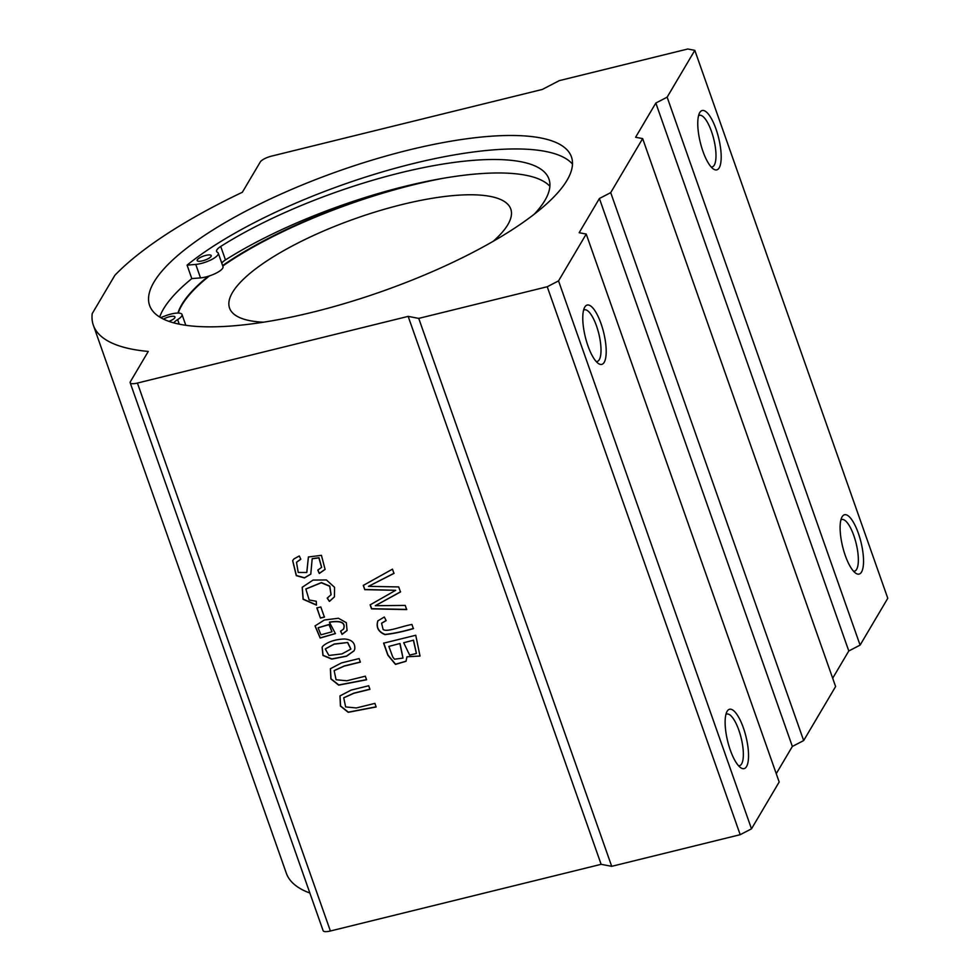 <?xml version="1.0" encoding="UTF-8"?>
<svg xmlns="http://www.w3.org/2000/svg" width="980" height="980" viewBox="0 0 980 980"><rect width="100%" height="100%" fill="white"/><g stroke="black" fill="none" stroke-linecap="round" stroke-linejoin="round"><path stroke-width="1.47" d="M299.292 555.966L294.037 558.87L292.64 560.646L296.279 575.652L304.425 577.943L310.77 574.17L312.191 558.735L318.892 557.877L321.599 567.396L317.802 570.127L319.309 573.471L325.091 569.392L321.428 555.329L308.394 556.983L306.764 572.491L298.214 572.455L296.499 562.324L300.823 559.237L299.292 555.966M374.899 703.383L356.365 707.952L345.646 706.935L343.723 697.846L353.78 693.313L369.95 689.332L368.688 685.755L351.122 690.092L339.962 695.923L340.44 706.09L348.219 712.325L376.161 706.96L374.899 703.383M363.274 585.415L364.768 589.666L395.687 590.303L370.122 604.868L371.543 608.874L406.7 609.585L405.218 605.407L375.303 605.714L400.489 591.957L398.725 586.934L368.492 586.346L393.96 573.423L392.466 569.16L363.274 585.415M383.609 643.174L387.835 655.167L395.479 664.391L406.002 661.304L406.982 656.784L420.016 656.061L415.74 635.261L383.609 643.174M365.32 676.2L346.785 680.769L336.079 679.753L334.143 670.651L344.201 666.118L360.371 662.137L359.121 658.572L341.542 662.897L330.382 668.728L330.873 678.907L338.651 685.13L366.581 679.765L365.32 676.2M316.271 601.279L309.178 599.981L305.846 589.054L321.293 582.769L329.697 586.285L331.044 594.75L327.198 598.155L329.415 601.414L334.45 596.881L334.56 587.302L326.401 579.952L313.036 580.087L302.207 587.29L303.077 599.258L316.454 605.113L316.271 601.279M316.846 607.931L320.435 618.098L324.405 617.118L320.815 606.951L316.846 607.931M342.057 634.403L347.067 630.532L346.332 622.692L338.443 618.258L324.368 620.009L315.021 625.926L320.154 638.041L335.417 633.595L329.427 622.276C340.991 620.45 345.695 622.729 343.527 629.111L340.587 631.194L342.057 634.403L340.697 631.01M408.17 316.381L137.421 383.058A9.935 2.842 160.6 0 1 130.181 382.751L323.13 930.694A9.935 2.842 -19.4 0 0 330.382 931L601.132 864.323L611.704 866.332L740.194 834.691L751.501 828.835L779.173 782.003L586.224 234.061L558.539 280.893L547.232 286.748L418.742 318.39L408.17 316.381L601.132 864.323M354.772 649.054C355.287 642.966 351.857 639.609 344.495 638.972C335.074 639.401 327.871 641.79 322.849 646.126L322.102 647.192L322.935 655.448L331.705 659.099L346.491 656.233L354.037 650.855L354.772 649.054M384.307 617.008L377.815 620.904C375.904 627.286 378.28 631.843 384.932 634.611C393.274 633.705 402.755 631.72 413.401 628.633L411.931 624.468C402.045 626.122 386.488 632.639 383.094 629.405L381.575 623.255L386.157 620.634L384.307 617.008M130.181 382.751A9.935 2.842 160.6 0 1 130.377 381.71L148.262 351.44A283.245 81.009 160.6 0 1 93.357 325.25A283.245 81.009 160.6 0 1 92.218 313.6L114.856 275.307A283.245 81.009 160.6 0 1 242.366 192.252L260.264 161.982A9.935 2.842 160.6 0 1 271.57 156.114L542.32 89.437L559.274 80.642L687.764 49L694.82 50.348L887.782 598.29L860.097 645.11L667.135 97.167L655.828 103.035L848.79 650.977L860.097 645.11M842.102 516.815A30.564 9.445 -103.8 0 1 861.089 542.553A30.564 9.445 -103.8 0 1 855.761 573.226A30.564 9.445 -103.8 0 1 842.653 546.693A30.564 9.445 -103.8 0 1 841.93 517.109A30.564 9.445 -103.8 0 1 842.102 516.815M699.745 112.59A30.564 9.445 -103.8 0 1 718.744 138.339A30.564 9.445 -103.8 0 1 713.403 169.013A30.564 9.445 -103.8 0 1 700.308 142.468A30.564 9.445 -103.8 0 1 699.585 112.884A30.564 9.445 -103.8 0 1 699.745 112.59M694.82 50.348L667.135 97.167M173.754 322.861A14.908 4.263 160.6 0 1 177.637 319.603A14.908 4.263 -19.4 0 0 181.998 314.482A14.908 4.263 -19.4 0 0 165.363 315.829L160.647 317.618M187.07 265.139L195.767 264.416A14.908 4.263 -19.4 0 0 211.166 259.786A14.908 4.263 -19.4 0 0 218.258 253.146L222.999 266.621A14.908 4.263 160.6 0 1 208.287 276.274A14.908 4.263 160.6 0 1 200.508 277.879L191.811 278.614L187.07 265.139A223.612 63.957 160.6 0 1 403.221 166.11A223.612 63.957 160.6 0 1 572.491 164.089M218.258 253.146A14.908 4.263 -19.4 0 0 217.425 252.289A14.908 4.263 160.6 0 1 216.592 251.431A14.908 4.263 160.6 0 1 220.733 246.446A203.987 58.334 160.6 0 1 422.111 167.899A203.987 58.334 160.6 0 1 548.947 179.022A203.987 58.334 160.6 0 1 534.125 214.302M168.903 321.354A7.448 2.131 -19.4 0 0 174.967 316.957A7.448 2.131 -19.4 0 0 169.54 316.724A7.448 2.131 -19.4 0 0 163.476 319.113M205.788 255.4A7.448 2.131 -19.4 0 0 197.164 260.582A7.448 2.131 -19.4 0 0 204.906 260.117A7.448 2.131 -19.4 0 0 211.227 255.633A7.448 2.131 -19.4 0 0 205.788 255.4M549.878 186.274A203.987 58.334 -19.4 0 0 414.258 184.118A203.987 58.334 -19.4 0 0 225.474 259.921A14.908 4.263 -19.4 0 0 221.774 263.13M222.632 265.568A203.742 58.261 160.6 0 1 414.258 184.118M792.355 746.442L803.661 740.574L610.712 192.631L599.405 198.499L792.355 746.442L776.246 773.686M655.828 103.035L635.604 137.261L642.647 138.597L610.712 192.631M803.661 740.574L835.609 686.539L642.647 138.597M599.405 198.499L579.168 232.713L586.224 234.061M832.682 678.221L848.79 650.977M312.608 312.216A223.612 63.957 160.6 0 1 149.965 306.397A223.612 63.957 160.6 0 1 149.597 305.442A223.612 63.957 160.6 0 1 339.276 170.839A223.612 63.957 160.6 0 1 571.438 156.886A223.612 63.957 160.6 0 1 312.608 312.216M93.357 325.25L286.319 873.192A283.245 81.009 -19.4 0 0 309.864 893.025M611.704 866.332L418.742 318.39M547.232 286.748L740.194 834.691M751.501 828.835L558.539 280.893M584.766 307.12A30.564 9.445 -103.8 0 1 603.754 332.857A30.564 9.445 -103.8 0 1 598.425 363.531A30.564 9.445 -103.8 0 1 585.317 336.998A30.564 9.445 -103.8 0 1 584.595 307.401A30.564 9.445 -103.8 0 1 584.766 307.12M727.111 711.333A30.564 9.445 -103.8 0 1 746.098 737.083A30.564 9.445 -103.8 0 1 740.77 767.757A30.564 9.445 -103.8 0 1 727.662 741.211A30.564 9.445 -103.8 0 1 726.952 711.627A30.564 9.445 -103.8 0 1 727.111 711.333M159.679 317.03A223.612 63.957 160.6 0 1 191.811 278.614M177.956 313.049A203.742 58.261 160.6 0 1 208.287 276.274M178.262 313.061A203.742 58.261 160.6 0 1 209.475 275.894M222.779 266.009A203.742 58.261 160.6 0 1 442.605 178.397M263.461 322.2A149.083 42.63 160.6 0 1 229.553 308.075A149.083 42.63 160.6 0 1 356.01 218.344A149.083 42.63 160.6 0 1 510.776 209.046A149.083 42.63 160.6 0 1 507.836 224.653A149.083 42.63 160.6 0 1 493.21 241.3M596.183 361.51A26.582 8.22 76.2 0 0 597.175 361.461A26.582 8.22 76.2 0 0 599.282 359.672A26.582 8.22 76.2 0 0 597.739 329.77A26.582 8.22 76.2 0 0 584.46 309.827A26.582 8.22 76.2 0 0 583.553 310.243M738.528 765.723A26.582 8.22 76.2 0 0 739.52 765.674A26.582 8.22 76.2 0 0 741.627 763.886A26.582 8.22 76.2 0 0 740.084 733.995A26.582 8.22 76.2 0 0 726.805 714.053A26.582 8.22 76.2 0 0 725.898 714.469M853.519 571.205A26.582 8.22 76.2 0 0 854.511 571.156A26.582 8.22 76.2 0 0 856.618 569.368A26.582 8.22 76.2 0 0 855.075 539.466A26.582 8.22 76.2 0 0 841.795 519.523A26.582 8.22 76.2 0 0 840.889 519.939M711.162 166.98A26.582 8.22 76.2 0 0 712.166 166.931A26.582 8.22 76.2 0 0 714.273 165.142A26.582 8.22 76.2 0 0 712.717 135.252A26.582 8.22 76.2 0 0 699.451 115.309A26.582 8.22 76.2 0 0 698.544 115.726M331.987 631.708L329.133 624.456L318.157 627.739M320.962 634.807L318.096 627.825L329.023 624.64L331.938 631.806L320.962 634.807M347.177 630.348L342.167 634.232M329.427 622.276L329.537 622.104C341.101 620.279 345.793 622.557 343.637 628.939M335.466 633.509L320.252 637.858L315.07 625.828M320.435 618.098L316.957 607.747M324.502 616.947L320.534 617.915M329.415 601.414L327.296 597.971M316.442 604.93L303.2 599.099L302.257 587.204M334.499 596.796L329.525 601.242M331.093 594.652L329.807 586.101L321.391 582.586L305.895 588.956M366.532 679.63L338.762 684.947L331.007 678.797L330.444 668.642M360.322 662.002L344.225 665.959L334.204 670.565M347.618 642.684L350.828 649.115L341.971 653.905L328.9 655.461L325.299 648.968L334.156 644.179L347.729 642.513L334.266 643.995L325.348 648.87M354.086 650.757L346.504 656.086L331.791 658.915L323.069 655.302L322.151 647.094M350.877 649.03L347.729 642.513M386.083 620.499L381.624 623.17M413.511 628.45C402.866 631.537 393.372 633.533 385.03 634.428C378.378 631.671 376.014 627.102 377.925 620.72M388.864 646.396L400.024 643.492L388.864 646.396L392.784 657.029L394.499 659.209L402.952 658.095L399.913 643.676M403.699 642.745L413.523 640.173L403.699 642.745L409.652 655.106L416.377 653.501L413.413 640.357M406.051 661.218L395.528 664.195L387.945 654.983L383.719 642.99M406.982 656.784L420.077 655.963M416.439 653.415L413.523 640.173M403.001 658.009L400.024 643.492M364.768 589.666L363.384 585.232M368.492 586.346L394.07 573.251M375.303 605.714L400.6 591.773M406.798 609.413L371.641 608.702L370.232 604.685M395.687 590.303L364.879 589.482M376.112 706.813L348.329 712.142L340.575 705.98L340.011 695.837M369.901 689.185L353.805 693.154L343.772 697.76M300.774 559.115L296.56 562.226M306.814 572.406L308.443 556.897M319.309 573.471L317.9 569.944M325.14 569.307L319.419 573.288M321.648 567.298L319.002 557.706L312.24 558.649M310.832 574.084L304.474 577.771L296.389 575.481L292.689 560.548M330.382 931L137.421 383.058M200.508 277.879L195.767 264.416M225.474 259.921L220.733 246.446M179.242 324.16L177.637 319.603M185.808 325.299L181.998 314.482"/></g></svg>
